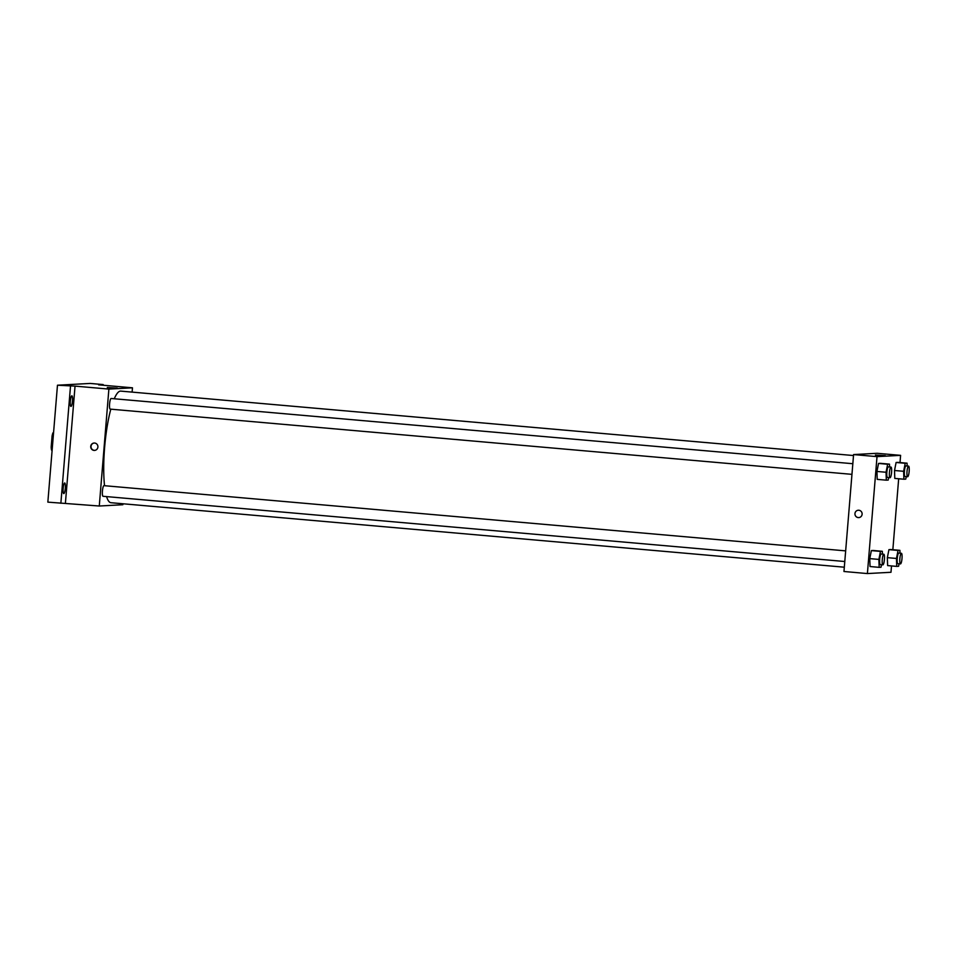 <?xml version="1.0" encoding="UTF-8"?>
<svg xmlns="http://www.w3.org/2000/svg" width="957" height="957" viewBox="0 0 957 957"><rect width="100%" height="100%" fill="white"/><g stroke="black" fill="none" stroke-linecap="round" stroke-linejoin="round"><path stroke-width="1.44" d="M52.372 447.206L51.176 447.098A10.324 2.058 95 0 0 51.546 450.113L52.121 450.161M51.176 447.098L52.097 435.913A10.324 2.058 95 0 1 52.958 432.839M53.281 436.021L52.097 435.913M122.939 503.765L122.855 504.734L99.277 506.014L47.85 502.138L57.468 385.216L90.161 383.434L103.177 384.582L103.129 385.228M63.796 493.609A5.335 1.065 -85 0 1 63.772 493.609A5.335 1.065 -85 0 1 63.174 488.273A5.335 1.065 -85 0 1 64.669 482.974A5.335 1.065 -85 0 1 64.705 482.974A5.335 1.065 -85 0 1 65.303 488.309A5.335 1.065 -85 0 1 63.796 493.609M70.962 406.438A5.335 1.065 -85 0 1 70.938 406.438A5.335 1.065 -85 0 1 70.34 401.115A5.335 1.065 -85 0 1 71.835 395.815A5.335 1.065 -85 0 1 71.871 395.815A5.335 1.065 -85 0 1 72.469 401.139A5.335 1.065 -85 0 1 70.962 406.438M65.423 503.035L75.041 386.114L57.468 385.216M60.865 503.286L70.483 386.365M99.277 506.014L108.883 389.092L75.041 386.114M108.883 389.092L132.473 387.812L98.619 384.834L103.177 384.582M107.292 387.513L117.244 388.099L107.292 387.513M110.809 409.177A56.02 11.161 95 0 0 104.612 447.529A56.02 11.161 95 0 0 104.54 485.701M106.574 496.599A56.02 11.161 95 0 0 110.964 502.712L844.325 567.202M853.5 455.544L120.785 391.114A56.02 11.161 95 0 0 114.266 398.77M132.473 387.812L132.114 392.107M845.665 550.873L103.966 485.654A5.335 1.065 95 0 0 102.423 491.025A5.335 1.065 95 0 0 103.033 496.288L844.792 561.508M851.957 474.349L110.199 409.118A5.335 1.065 -85 0 1 109.612 403.71A5.335 1.065 -85 0 1 111.132 398.495L852.831 463.714M97.901 447.015A3.672 3.589 86.9 0 1 90.736 446.895A3.672 3.589 86.9 0 1 94.121 443.031A3.672 3.589 86.9 0 1 97.901 447.015M94.647 450.352A3.672 3.589 86.9 0 1 90.999 446.871A3.672 3.589 86.9 0 1 94.253 443.031M891.505 565.922L890.991 572.274L867.401 573.566L843.966 571.496L853.584 454.575L877.162 453.295L900.597 455.353L900.011 462.554M894.795 478.416L894.52 470.497L896.099 462.482L897.953 462.375L896.099 462.482L894.52 470.497L894.795 478.416L903.898 479.218L903.635 471.299L905.214 463.284L907.069 463.176L907.164 465.987M870.045 566.544L869.769 558.613L871.36 550.598L873.215 550.49L871.36 550.598L869.769 558.613L870.045 566.544L879.16 567.345L878.885 559.414L880.464 551.399L882.33 551.292L882.426 554.115M898.671 478.763L892.845 549.713M867.401 573.566L877.019 456.633L900.597 455.353M887.629 565.587L887.354 557.656L888.933 549.641L890.788 549.533L888.933 549.641L887.354 557.656L887.629 565.587L896.733 566.388L896.47 558.457L898.049 550.442L899.903 550.335L899.999 553.158M877.21 479.373L876.935 471.454L878.526 463.439L880.38 463.332L878.526 463.439L876.935 471.454L877.21 479.373L886.326 480.175L886.05 472.256L887.629 464.241L889.496 464.133L889.591 466.944M877.019 456.633L853.584 454.575M875.416 455.053L885.369 455.652L875.416 455.053M862.113 514.208A3.672 3.589 86.9 0 1 854.948 514.088A3.672 3.589 86.9 0 1 858.333 510.237A3.672 3.589 86.9 0 1 862.113 514.208M858.74 517.558L858.74 517.558A3.672 3.589 86.9 0 1 854.948 514.088A3.672 3.589 86.9 0 1 858.333 510.237L858.333 510.237M888.67 477.579L888.18 480.079L886.326 480.175M890.979 467.076L888.371 466.849A5.335 1.065 95 0 0 886.84 472.22A5.335 1.065 95 0 0 887.438 477.471L890.046 477.699A5.335 1.065 95 0 0 891.565 472.483A5.335 1.065 95 0 0 890.979 467.076A5.335 1.065 95 0 0 889.436 472.447A5.335 1.065 95 0 0 890.046 477.699M886.05 472.256L876.935 471.454M887.629 464.241L878.526 463.439M889.496 464.133L880.38 463.332M906.255 476.622L905.765 479.122L903.898 479.218M908.564 466.119L905.956 465.892A5.335 1.065 95 0 0 904.413 471.263A5.335 1.065 95 0 0 905.023 476.514L907.619 476.742A5.335 1.065 95 0 0 909.15 471.526A5.335 1.065 95 0 0 908.564 466.119A5.335 1.065 95 0 0 907.021 471.49A5.335 1.065 95 0 0 907.619 476.742M903.635 471.299L894.52 470.497M905.214 463.284L896.099 462.482M907.069 463.176L897.953 462.375M881.505 564.738L881.014 567.238L879.16 567.345M883.813 554.235L881.206 554.007A5.335 1.065 95 0 0 879.674 559.378A5.335 1.065 95 0 0 880.273 564.63L882.88 564.857A5.335 1.065 95 0 0 884.4 559.642A5.335 1.065 95 0 0 883.813 554.235A5.335 1.065 95 0 0 882.27 559.606A5.335 1.065 95 0 0 882.88 564.857M878.885 559.414L869.769 558.613M880.464 551.399L871.36 550.598M882.33 551.292L873.215 550.49M899.09 563.781L898.599 566.281L896.733 566.388M901.386 553.278L898.79 553.05A5.335 1.065 95 0 0 897.247 558.421A5.335 1.065 95 0 0 897.857 563.673L900.453 563.9A5.335 1.065 95 0 0 901.984 558.685A5.335 1.065 95 0 0 901.386 553.278A5.335 1.065 95 0 0 899.855 558.649A5.335 1.065 95 0 0 900.453 563.9M896.47 558.457L887.354 557.656M898.049 550.442L888.933 549.641M899.903 550.335L890.788 549.533"/></g></svg>
